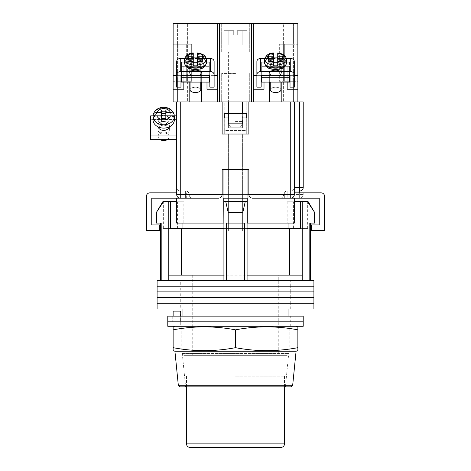 <?xml version="1.0" encoding="UTF-8"?>
<svg xmlns="http://www.w3.org/2000/svg" width="471" height="471" viewBox="0 0 471 471"><rect width="100%" height="100%" fill="white"/><g stroke="black" fill="none" stroke-linecap="round" stroke-linejoin="round"><path stroke-width="0.35" stroke-dasharray="2.35 1.77" d="M180.263 309L290.737 309L180.263 309L180.263 303.3L290.737 303.3L180.263 303.3L180.263 297.595L290.737 297.595L180.263 297.595L180.263 291.896L290.737 291.896L180.263 291.896L180.263 286.191L290.737 286.191L180.263 286.191L180.263 280.492L290.737 280.492L180.263 280.492M290.737 309L290.737 303.3L180.263 303.3L290.737 303.3L290.737 297.595L180.263 297.595L290.737 297.595L290.737 291.896L180.263 291.896L290.737 291.896L290.737 286.191L180.263 286.191L290.737 286.191L290.737 280.492M157.096 286.191L313.904 286.191L157.096 286.191M157.096 280.492L313.904 280.492M157.096 291.896L313.904 291.896L157.096 291.896M157.096 297.595L313.904 297.595L157.096 297.595M157.096 303.3L313.904 303.3L157.096 303.3M157.096 309L313.904 309M278.267 275.146L192.733 275.146L278.267 275.146L278.267 355.328L192.733 355.328L278.267 355.328M192.733 275.146L192.733 355.328M314.616 223.119L309.806 223.119L310.336 223.119L309.806 223.119L309.806 280.492L226.592 280.492L244.408 280.492L244.408 223.119L226.592 223.119L244.408 223.119L226.592 223.119L226.592 280.492L160.664 280.492L161.194 280.492L161.194 223.119L156.384 223.119M156.384 212.427L163.461 201.735L162.813 201.735M156.725 223.119L156.725 212.427M308.187 201.735L307.539 201.735L314.616 212.427M293.409 228.464L307.663 228.464L293.409 228.464L293.409 201.735L307.663 201.735L293.409 201.735M307.663 228.464L307.663 201.735M228.37 228.464L228.37 201.735L242.63 201.735L228.37 201.735L242.63 201.735L228.37 201.735L228.37 228.464L242.63 228.464L242.63 201.735L242.63 228.464L228.37 228.464M163.337 228.464L177.591 228.464L163.337 228.464L163.337 201.735L177.591 201.735L163.337 201.735M177.591 228.464L177.591 201.735M183.825 355.328L287.175 355.328L183.825 355.328L182.047 353.544L288.953 353.544L288.953 316.129M287.175 355.328L288.953 353.544L182.047 353.544L182.047 316.129M183.825 201.735L176.702 201.735L183.825 201.735L183.825 223.119L176.702 223.119L176.702 201.735L182.047 201.735L163.461 201.735M182.047 201.735L182.047 223.119M170.461 201.735L170.461 228.464L247.081 228.464L223.919 228.464L223.919 275.146L168.789 275.146L168.789 280.492L226.592 280.492M288.953 309L288.953 280.492L182.047 280.492L288.953 280.492M182.047 309L182.047 280.492M309.806 280.492L244.408 280.492M307.539 201.735L300.539 201.735L300.539 228.464L247.081 228.464L247.081 280.492M161.194 280.492L168.789 280.492M242.836 223.119L242.836 212.427L245.208 201.735L247.081 201.735L223.919 201.735L225.792 201.735L223.919 201.735L223.919 280.492M168.789 201.735L168.789 275.146L223.919 275.146L223.919 201.735L247.081 201.735L225.792 201.735L228.164 212.427L242.836 212.427M228.164 223.119L228.164 212.427M302.211 201.735L302.211 275.146L247.081 275.146L289.512 275.146L247.081 275.146L247.081 201.735L247.081 275.146M302.211 275.146L289.512 275.146L302.211 275.146L302.211 280.492M314.275 223.119L314.275 212.427M289.512 275.146L289.512 228.464M247.081 201.735L247.081 228.464M223.919 275.146L181.488 275.146L181.488 228.464M168.789 275.146L181.488 275.146M223.919 201.735L223.919 228.464M300.539 201.735L288.953 201.735L294.298 201.735L294.298 223.119L223.743 223.119L223.743 201.735L247.257 201.735L247.257 198.173L180.263 198.173L319.244 198.173L319.244 224.897L311.408 224.897L311.408 230.242L324.59 230.242L324.59 196.389A3.562 3.562 0 0 0 321.028 192.827L294.298 192.827M225.792 201.735L245.208 201.735M180.846 321.828L290.737 321.828L180.846 321.828L180.846 316.129L290.737 316.129L172.245 316.129L180.846 316.129L180.846 321.828M167.788 321.828L303.212 321.828L167.788 321.828M167.788 316.129L303.212 316.129M172.245 316.129L172.245 321.828L172.245 316.129M180.263 326.285L290.737 326.285L180.263 326.285L180.263 311.137L180.723 311.137L180.723 321.828L290.737 321.828L173.134 321.828L180.723 321.828L180.723 316.129M290.737 326.285L290.737 316.129M167.788 326.285L303.212 326.285M173.134 316.129L173.134 321.828L173.134 311.137L180.263 311.137M242.983 169.66L242.983 198.173L228.017 198.173L242.983 198.173L228.017 198.173L242.983 198.173L242.983 169.66L228.017 169.66L228.017 198.173L228.017 169.66L242.983 169.66L228.017 169.66L242.983 169.66L242.983 134.023L228.017 134.023L242.983 134.023L228.017 134.023L242.983 134.023L242.983 169.66L228.017 169.66L228.017 134.023L228.017 169.66L242.983 169.66M223.024 198.173L247.976 198.173L223.024 198.173L247.976 198.173L223.024 198.173L223.024 169.66L247.976 169.66L247.976 198.173M247.081 223.119L223.919 223.119M176.702 201.735L176.702 223.119L183.825 223.119M176.702 198.173L186.675 198.173L176.702 198.173L176.702 223.119L223.743 223.119L223.743 198.173L151.756 198.173L151.756 224.897L159.592 224.897L159.592 230.242L146.41 230.242L146.41 196.389A3.562 3.562 0 0 1 149.972 192.827L176.702 192.827M284.325 198.173L294.298 198.173L284.325 198.173L284.325 192.827L284.325 198.173M294.298 198.173L294.298 223.119L294.298 201.735L287.175 201.735L294.298 201.735M247.257 223.119L247.257 201.735L247.257 223.119L247.257 201.735L223.743 201.735L223.743 223.119M247.257 201.735L223.743 201.735M186.675 198.173L186.675 192.827L186.675 198.173M247.976 169.66L223.024 169.66L247.976 169.66M228.37 127.788L228.647 113.535L228.647 117.809L224.267 117.809L224.267 113.535L228.647 113.535L224.267 113.535L224.267 117.809L228.647 117.809L228.37 127.788L242.63 127.788L242.353 113.535L228.647 113.535L246.733 113.535L242.353 113.535L242.353 117.809L246.733 117.809L242.353 117.809L242.63 127.788L228.37 127.788M228.37 231.137L242.63 231.137L242.63 134.023L228.37 134.023L242.63 134.023L228.37 134.023L242.63 134.023L242.63 231.137L228.37 231.137L228.37 134.023L228.37 231.137L242.63 231.137L228.37 231.137M224.267 117.809L228.647 117.809L224.267 117.809L224.267 113.535L246.733 113.535L228.647 113.535L228.647 117.809L228.647 113.535L246.733 113.535L224.267 113.535L246.733 113.535L246.904 134.023L224.096 134.023L246.904 134.023L224.096 134.023L224.096 117.809M242.353 113.535L242.353 117.809L242.353 113.535M228.647 113.535L224.267 113.535L228.647 113.535M163.69 134.141A5.699 4.474 180 0 1 157.991 129.672A5.699 4.474 180 0 1 163.69 125.198A5.699 4.474 180 0 1 169.395 129.672A5.699 4.474 180 0 1 163.69 134.141A5.699 4.474 0 0 1 157.991 129.672A5.699 4.474 0 0 1 163.69 125.198A5.699 4.474 0 0 1 169.395 129.672A5.699 4.474 0 0 1 163.69 134.141M169.26 126.882A5.699 4.474 0 0 0 169.395 125.91A5.699 4.474 0 0 0 163.69 121.441A5.699 4.474 0 0 0 157.991 125.91A5.699 4.474 0 0 0 158.126 126.882M176.702 115.848L176.702 139.734L176.702 115.848L176.702 139.734L176.702 115.848L150.685 115.848L150.685 119.61L176.702 119.61L150.685 119.61L150.685 139.734L176.702 139.734M165.827 113.317L165.827 110.002L165.827 113.317L161.553 113.317L161.553 115.831L153.216 115.831L174.17 115.848M163.69 115.389A5.522 4.333 180 0 1 169.213 119.722A5.522 4.333 180 0 1 163.69 124.056A5.522 4.333 180 0 1 158.168 119.722A5.522 4.333 180 0 1 163.69 115.389A5.522 4.333 0 0 1 169.213 119.722A5.522 4.333 0 0 1 163.69 124.056A5.522 4.333 0 0 1 158.168 119.722A5.522 4.333 0 0 1 163.69 115.389M160.317 139.734A5.522 4.333 180 0 1 158.168 136.302A5.522 4.333 180 0 1 163.69 131.968A5.522 4.333 180 0 1 169.213 136.302A5.522 4.333 180 0 1 167.064 139.734M170.49 115.872C172.698 115.984 173.929 116.72 174.164 118.08L174.164 119.187L165.827 119.187L174.164 119.187A10.692 8.384 180 0 0 174.382 117.509L174.382 119.722A10.692 8.384 0 0 0 163.69 111.339A10.692 8.384 0 0 0 152.998 119.722A10.692 8.384 180 0 0 163.69 128.106A10.692 8.384 180 0 0 174.382 119.722A10.692 8.384 180 0 0 163.69 111.339A10.692 8.384 180 0 0 152.998 119.722L152.998 117.509A10.692 8.384 180 0 0 153.216 119.187L153.216 118.08C153.452 116.72 154.676 115.984 156.89 115.872A7.13 5.587 180 0 0 163.69 119.787A7.13 5.587 180 0 0 170.49 115.872L165.827 115.872L165.827 118.386L161.553 118.386L161.553 121.701L161.553 115.872L156.89 115.872M165.827 119.187L165.827 115.872L165.827 121.701L165.827 118.386L165.827 121.701L161.553 121.701L161.553 115.872L161.553 119.187L153.216 119.187L161.553 119.187L161.553 121.701L165.827 121.701L165.827 119.187M174.382 117.509A10.692 8.384 180 0 0 174.164 115.831L174.164 114.73C173.929 113.37 172.704 112.628 170.49 112.516L165.827 112.516L165.827 110.002L161.553 110.002L161.553 113.317L161.553 110.002L161.553 112.516L156.89 112.516C154.682 112.628 153.458 113.364 153.216 114.73A10.692 8.384 180 0 1 163.69 108.018A10.692 8.384 180 0 1 174.164 114.73L174.117 114.371M163.69 130.385A5.699 4.474 180 0 0 169.395 125.91A5.699 4.474 180 0 0 163.69 121.441A5.699 4.474 180 0 0 157.991 125.91A5.699 4.474 180 0 0 163.69 130.385M150.685 135.972L150.685 115.848L150.685 139.734L150.685 135.972L176.702 135.972M163.69 140.635A5.522 4.333 0 0 1 158.168 136.302A5.522 4.333 0 0 1 163.69 131.968A5.522 4.333 0 0 1 169.213 136.302A5.522 4.333 0 0 1 163.69 140.635M152.998 117.509A10.692 8.384 180 0 1 153.216 115.831L153.216 114.73A10.692 8.384 0 0 1 163.69 108.018A10.692 8.384 0 0 1 174.164 114.73M161.553 113.317L161.553 112.516M153.263 114.382L153.216 114.73M174.164 115.831L165.827 115.831L165.827 112.516M224.808 130.461L224.808 101.954L246.192 101.954L224.808 101.954L246.192 101.954L224.808 101.954L224.808 130.461L246.192 130.461L246.192 101.954L246.192 130.461L224.808 130.461M294.298 191.043L299.644 191.043A3.562 3.562 0 0 0 303.212 187.482L303.212 101.954L299.644 101.954L299.644 194.605L294.298 194.605C294.075 196.754 292.885 197.944 290.737 198.173L299.644 198.173L290.737 198.173A3.562 3.562 0 0 0 294.298 194.605L294.298 101.954L248.865 101.954L248.865 134.023L222.135 134.023L248.865 134.023L222.135 134.023L222.135 101.954L176.702 101.954L176.702 194.605A3.562 3.562 0 0 0 180.263 198.173A3.562 3.562 0 0 1 176.702 194.605A3.562 3.562 0 0 0 180.263 198.173L180.263 101.954M290.737 101.954L290.737 194.605L248.865 194.605L248.865 169.66L248.865 194.605L222.135 194.605L222.135 169.66L222.135 194.605L222.135 169.66L248.865 169.66L222.135 169.66L248.865 169.66L248.865 194.605C249.088 196.754 250.278 197.944 252.427 198.173L218.573 198.173A3.562 3.562 0 0 0 222.135 194.605C221.912 196.754 220.722 197.944 218.573 198.173M217.684 23.55L217.684 101.954L189.171 101.954L189.171 73.129L189.171 101.954L201.647 101.954L201.647 73.129A6.235 3.067 180 0 0 195.406 70.061A6.235 3.067 180 0 0 189.171 73.129L189.171 101.954L173.134 101.954L173.134 23.55L177.414 23.55L177.414 44.221L173.134 44.221L173.134 23.55L217.684 23.55L217.684 101.954L219.462 101.954L219.462 23.55L217.684 23.55L217.684 75.625L206.993 75.625L206.993 89.249L217.684 89.249L217.684 101.954L269.353 101.954L269.353 73.129A6.235 3.067 0 0 1 275.594 70.061A6.235 3.067 0 0 1 281.829 73.129L281.829 79.94L287.175 79.94L287.175 66.317L264.007 66.317L264.007 79.94L269.353 79.94L269.353 73.129A6.235 3.067 180 0 1 275.594 70.061A6.235 3.067 180 0 1 281.829 73.129L281.829 79.94L287.175 79.94L287.175 66.317L287.175 75.625L297.866 75.625L297.866 101.954L293.586 101.954L293.586 81.283L297.866 81.283L297.866 23.55L293.586 23.55L293.586 44.221L297.866 44.221L284.325 44.221L284.325 81.283L284.325 44.221L293.586 44.221L293.586 81.283L284.325 81.283L297.866 81.283L297.866 101.954L193.092 101.954L193.092 23.55L283.613 23.55L283.613 44.221L279.332 44.221L292.874 44.221L292.874 81.283L292.874 44.221L283.613 44.221L283.613 81.283L279.332 81.283L279.332 44.221L279.332 81.283L292.874 81.283L283.613 81.283L283.613 101.954L283.613 23.55L297.866 23.55L297.866 75.625M280.045 198.173A3.562 3.562 0 0 0 283.613 194.605A3.562 3.562 0 0 1 280.045 198.173L287.175 198.173L280.045 198.173A3.562 3.562 0 0 0 283.613 194.605A3.562 3.562 0 0 1 287.175 191.043L287.175 194.605L287.175 191.043A3.562 3.562 0 0 0 283.613 194.605L290.737 194.605L290.737 198.173A3.562 3.562 0 0 0 294.298 194.605L294.298 101.954L297.866 101.954L281.829 101.954L281.829 73.129L281.829 101.954L269.353 101.954L269.353 73.129L269.353 101.954L281.829 101.954L281.829 82.089M294.298 187.482A3.562 3.562 0 0 1 290.737 191.043A3.562 3.562 0 0 0 294.298 187.482C294.075 189.63 292.885 190.814 290.737 191.043L290.737 194.605L294.298 194.605L294.298 101.954L299.644 101.954M248.865 101.954L248.865 134.023L248.865 101.954L222.135 101.954L222.135 134.023L222.135 101.954M303.212 194.605A3.562 3.562 0 0 1 299.644 198.173A3.562 3.562 0 0 0 303.212 194.605L299.644 194.605L303.212 194.605L303.212 192.827L303.212 194.605A3.562 3.562 0 0 1 299.644 198.173L299.644 192.827M185.609 191.043L180.263 191.043L185.609 191.043A3.562 3.562 0 0 1 189.171 194.605A3.562 3.562 0 0 0 185.609 191.043L185.609 194.605L180.263 194.605L180.263 191.043A3.562 3.562 0 0 1 176.702 187.482A3.562 3.562 0 0 0 180.263 191.043L180.263 194.605L189.171 194.605L185.609 194.605L185.609 191.043A3.562 3.562 0 0 1 189.171 194.605A3.562 3.562 0 0 0 192.733 198.173A3.562 3.562 0 0 1 189.171 194.605A3.562 3.562 0 0 0 192.733 198.173M252.279 198.167A3.562 3.562 0 0 1 248.865 194.753A3.562 3.562 0 0 0 252.279 198.167M218.721 198.167A3.562 3.562 0 0 0 222.135 194.753M248.865 194.605A3.562 3.562 0 0 0 252.427 198.173A3.562 3.562 0 0 1 248.865 194.605M180.093 386.868L290.907 386.868M296.082 351.231L174.918 351.231M235.5 386.868L285.391 386.868L185.609 386.868L182.047 351.231M174.918 326.285L296.082 326.285L174.918 326.285M181.152 351.231L289.848 351.231L181.152 351.231L181.152 326.285L289.848 326.285L181.152 326.285M289.848 351.231L289.848 326.285M173.134 350.677L173.134 347.669C193.922 351.637 214.711 351.637 235.5 347.669C256.289 351.637 277.078 351.637 297.866 347.669L297.866 350.677M297.866 326.839L297.866 329.847C277.078 325.879 256.289 325.879 235.5 329.847C214.711 325.879 193.922 325.879 173.134 329.847L173.134 326.839M297.866 347.669L297.866 329.847M235.5 347.669L235.5 329.847M173.134 347.669L173.134 329.847M235.5 351.231L288.953 351.231L235.5 351.231M190.06 447.45L280.94 447.45M235.5 376.176L284.502 376.176L235.5 376.176M275.594 70.32A5.699 2.802 180 0 0 269.889 73.129A5.699 2.802 180 0 0 275.594 75.931A5.699 2.802 180 0 0 281.293 73.129A5.699 2.802 180 0 0 275.594 70.32A5.699 2.802 0 0 0 269.889 73.129A5.699 2.802 0 0 0 275.594 75.931A5.699 2.802 0 0 0 281.293 73.129A5.699 2.802 0 0 0 275.594 70.32M275.594 65.975A5.699 2.802 180 0 0 269.889 68.784A5.699 2.802 180 0 0 275.594 71.586A5.699 2.802 180 0 0 281.293 68.784A5.699 2.802 180 0 0 275.594 65.975A5.699 2.802 0 0 1 281.293 68.784A5.699 2.802 0 0 1 275.594 71.586A5.699 2.802 0 0 1 269.889 68.784A5.699 2.802 0 0 1 275.594 65.975A5.699 2.802 0 0 0 269.889 68.784A5.699 2.802 0 0 0 275.594 71.586A5.699 2.802 0 0 0 281.293 68.784A5.699 2.802 0 0 0 275.594 65.975A5.699 2.802 180 0 1 281.293 68.784A5.699 2.802 180 0 1 275.594 71.586A5.699 2.802 180 0 1 269.889 68.784A5.699 2.802 180 0 1 275.594 65.975M261.693 77.744L261.693 66.317L289.488 66.317L289.488 82.089L261.693 82.089L261.693 66.317L289.488 66.317L289.488 82.089L289.488 77.744L261.693 77.744L261.693 61.972L261.693 66.317L261.693 61.972L289.488 61.972L289.488 77.744M275.594 67.865A5.699 2.802 0 0 1 269.889 65.057A5.699 2.802 0 0 1 275.594 62.254A5.699 2.802 0 0 1 281.293 65.057A5.699 2.802 0 0 1 275.594 67.865A5.699 2.802 180 0 1 269.889 65.057A5.699 2.802 180 0 1 275.594 62.254A5.699 2.802 180 0 1 281.293 65.057A5.699 2.802 180 0 1 275.594 67.865M290.737 71.633A3.562 3.103 180 0 1 294.298 74.736L294.298 87.147L290.024 87.147L290.024 62.207L290.024 75.354L261.158 75.354L261.158 62.207L290.024 62.207L290.024 87.147L290.024 62.207L261.158 62.207L261.158 87.147L261.158 62.207L261.158 87.147L256.883 87.147L256.883 74L261.158 74L256.883 74L256.883 61.589L256.883 87.147L256.883 61.589A3.562 3.103 0 0 1 260.445 58.486L290.737 58.486L290.737 71.633L260.445 71.633L260.445 58.486M294.298 74.736L294.298 61.589L294.298 87.147L294.298 74L290.024 74L294.298 74L294.298 61.589A3.562 3.103 0 0 0 290.737 58.486M256.883 74.736A3.562 3.103 180 0 1 260.445 71.633M275.594 92.51A5.346 2.632 180 0 0 280.94 89.884A5.346 2.632 180 0 0 275.594 87.253A5.346 2.632 180 0 0 270.248 89.884A5.346 2.632 180 0 0 275.594 92.51M275.594 67.689A5.346 2.632 180 0 0 280.94 65.057A5.346 2.632 180 0 0 275.594 62.431A5.346 2.632 180 0 0 270.248 65.057A5.346 2.632 180 0 0 275.594 67.689A5.346 2.632 0 0 0 280.94 65.057A5.346 2.632 0 0 0 275.594 62.431A5.346 2.632 0 0 0 270.248 65.057A5.346 2.632 0 0 0 275.594 67.689M273.451 55.072L273.451 54.3A11.045 5.434 180 0 0 264.543 59.629C265.762 54.583 267.575 55.142 268.947 54.106L273.451 52.952L273.451 55.072A11.045 5.434 0 0 1 275.594 54.972A11.045 5.434 0 0 1 277.731 55.072L277.731 59.352L277.731 56.249L282.718 56.249L282.718 58.351L277.731 58.351L277.731 64.963A11.045 5.434 180 0 0 286.639 59.629A11.045 5.434 180 0 0 277.731 54.3L277.731 65.734A11.045 5.434 0 0 1 275.594 65.84A11.045 5.434 0 0 1 273.451 65.734L273.451 61.283A8.372 4.121 0 0 1 267.216 57.303A8.372 4.121 0 0 1 273.451 53.317L273.451 56.249L268.464 56.249L268.464 58.351L273.451 58.351L273.451 61.283M282.718 56.249L282.718 59.352L277.731 59.352L282.718 59.352L282.718 61.454L277.731 61.454L277.731 64.963M277.731 55.072L277.731 52.952C282.359 53.029 285.326 55.254 286.639 59.629A11.045 5.434 0 0 0 277.731 54.3L277.731 56.249M273.451 56.249L273.451 59.352L268.464 59.352L268.464 61.454L273.451 61.454L273.451 58.351L273.451 65.734L273.451 61.454L268.464 61.454L268.464 58.351M282.718 58.351L282.718 61.454L282.718 58.351L282.718 61.454L277.731 61.454L277.731 58.351M273.451 58.351L273.451 59.352L268.464 59.352L268.464 56.249M195.406 62.254A5.699 2.802 180 0 0 189.707 65.057A5.699 2.802 180 0 0 195.406 67.865A5.699 2.802 180 0 0 201.111 65.057A5.699 2.802 180 0 0 195.406 62.254A5.699 2.802 0 0 0 189.707 65.057A5.699 2.802 0 0 0 195.406 67.865A5.699 2.802 0 0 0 201.111 65.057A5.699 2.802 0 0 0 195.406 62.254M195.406 65.975A5.699 2.802 180 0 0 189.707 68.784A5.699 2.802 180 0 0 195.406 71.586A5.699 2.802 180 0 0 201.111 68.784A5.699 2.802 180 0 0 195.406 65.975A5.699 2.802 0 0 1 201.111 68.784A5.699 2.802 0 0 1 195.406 71.586A5.699 2.802 0 0 1 189.707 68.784A5.699 2.802 0 0 1 195.406 65.975A5.699 2.802 180 0 1 201.111 68.784A5.699 2.802 180 0 1 195.406 71.586A5.699 2.802 180 0 1 189.707 68.784A5.699 2.802 180 0 1 195.406 65.975A5.699 2.802 0 0 0 189.707 68.784A5.699 2.802 0 0 0 195.406 71.586A5.699 2.802 0 0 0 201.111 68.784A5.699 2.802 0 0 0 195.406 65.975M180.263 71.633A3.562 3.103 0 0 0 176.702 74.736L176.702 61.589L176.702 74L180.976 74L180.976 62.207L180.976 75.354L209.842 75.354L209.842 62.207L180.976 62.207L180.976 87.147L180.976 74L176.702 74L176.702 87.147L180.976 87.147L180.976 62.207L209.842 62.207L209.842 87.147L214.117 87.147L214.117 74L209.842 74L209.842 87.147L209.842 74L214.117 74L214.117 61.589L214.117 87.147L214.117 61.589A3.562 3.103 180 0 0 210.555 58.486L180.263 58.486L180.263 71.633L210.555 71.633L210.555 58.486M176.702 74.736L176.702 61.589A3.562 3.103 180 0 1 180.263 58.486M214.117 74.736A3.562 3.103 0 0 0 210.555 71.633M190.06 82.089L190.06 89.884A5.346 2.632 180 0 1 195.406 87.253A5.346 2.632 0 0 1 200.752 89.884A5.346 2.632 0 0 1 195.406 92.51A5.346 2.632 0 0 1 190.06 89.884A5.346 2.632 0 0 1 195.406 87.253A5.346 2.632 180 0 1 200.752 89.884L200.752 65.057A5.346 2.632 0 0 1 195.406 67.689A5.346 2.632 0 0 1 190.06 65.057A5.346 2.632 0 0 1 195.406 62.431A5.346 2.632 0 0 1 200.752 65.057A5.346 2.632 180 0 1 195.406 67.689A5.346 2.632 180 0 1 190.06 65.057A5.346 2.632 180 0 1 195.406 62.431A5.346 2.632 180 0 1 200.752 65.057L200.752 82.089M197.549 55.072L197.549 54.3A11.045 5.434 0 0 1 206.457 59.629C205.144 55.254 202.177 53.029 197.549 52.952L197.549 55.072A11.045 5.434 180 0 0 195.406 54.972A11.045 5.434 180 0 0 193.269 55.072L193.269 53.317A8.372 4.121 180 0 0 187.034 57.303A8.372 4.121 180 0 0 193.269 61.283L193.269 64.963A11.045 5.434 0 0 1 184.361 59.629A11.045 5.434 0 0 1 193.269 54.3L193.269 61.283M193.269 56.249L188.282 56.249L188.282 59.352L193.269 59.352L188.282 59.352L188.282 61.454L193.269 61.454L193.269 65.734A11.045 5.434 180 0 0 195.406 65.84A11.045 5.434 180 0 0 197.549 65.734L197.549 61.283A8.372 4.121 180 0 0 203.784 57.303A8.372 4.121 180 0 0 197.549 53.317L197.549 56.249L202.536 56.249L202.536 58.351L197.549 58.351L197.549 61.283M188.282 56.249L188.282 61.454L193.269 61.454L193.269 64.963M188.282 58.351L188.282 61.454L188.282 58.351L193.269 58.351L193.269 61.454L193.269 58.351M193.269 53.317L193.269 54.3L193.269 52.952L188.765 54.106C187.393 55.142 185.58 54.583 184.361 59.629A11.045 5.434 180 0 1 193.269 54.3L193.269 55.072M197.549 56.249L197.549 59.352L202.536 59.352L202.536 61.454L202.536 56.249M197.549 58.351L197.549 59.352L202.536 59.352L202.536 61.454L197.549 61.454L197.549 58.351L197.549 65.734L197.549 61.454L202.536 61.454L202.536 58.351M195.406 75.931A5.699 2.802 0 0 1 189.707 73.129A5.699 2.802 0 0 1 195.406 70.32A5.699 2.802 0 0 1 201.111 73.129A5.699 2.802 0 0 1 195.406 75.931A5.699 2.802 180 0 1 189.707 73.129A5.699 2.802 180 0 1 195.406 70.32A5.699 2.802 180 0 1 201.111 73.129A5.699 2.802 180 0 1 195.406 75.931M209.307 82.089L209.307 66.317L181.512 66.317L181.512 82.089L209.307 82.089L209.307 66.317L181.512 66.317L181.512 82.089L181.512 77.744L209.307 77.744L209.307 82.089M209.307 77.744L209.307 61.972L209.307 66.317L209.307 61.972L181.512 61.972L181.512 77.744M235.5 123.331L241.558 123.331L235.5 123.331M235.5 121.553L242.63 121.553L235.5 121.553M233.716 34.954L235.5 34.954L233.716 34.954L233.716 30.68L233.716 34.954L233.716 30.68L224.096 30.68L233.716 30.68L233.716 34.954L237.284 34.954L233.716 34.954L237.284 34.954L237.284 30.68L246.904 30.68L237.284 30.68L237.284 34.954L235.5 34.954L237.284 34.954L237.284 30.68L242.806 30.68L237.284 30.68L237.284 34.954L233.716 34.954L233.716 30.68L224.096 30.68L233.716 30.68L233.716 34.954L237.284 34.954L237.284 30.68L237.284 34.954L237.284 30.68L246.904 30.68L237.284 30.68L237.284 34.954L233.716 34.954L233.716 30.68L228.194 30.68L233.716 30.68L233.716 34.954M235.5 44.933L228.194 44.933L235.5 44.933M235.5 52.057L221.688 52.057L235.5 52.057M235.5 73.441L221.688 73.441L235.5 73.441M235.5 23.55L221.688 23.55L235.5 23.55M235.5 101.954L221.688 101.954L235.5 101.954M173.134 75.625L173.134 23.55L293.586 23.55L293.586 101.954L277.908 101.954L277.908 23.55L277.908 101.954L187.387 101.954L187.387 81.283L191.668 81.283L191.668 44.221L178.126 44.221L178.126 81.283L178.126 44.221L191.668 44.221L191.668 81.283L178.126 81.283L187.387 81.283L187.387 23.55L187.387 101.954L173.134 101.954L177.414 101.954L177.414 81.283L173.134 81.283L173.134 44.221L186.675 44.221L186.675 81.283L186.675 44.221L177.414 44.221L177.414 81.283L186.675 81.283L173.134 81.283L173.134 101.954L173.134 89.249L183.825 89.249L183.825 66.317L206.993 66.317L206.993 79.94L201.647 79.94L201.647 73.129A6.235 3.067 0 0 0 195.406 70.061A6.235 3.067 0 0 0 189.171 73.129L189.171 79.94L183.825 79.94L183.825 66.317L183.825 75.625L173.134 75.625L173.134 89.249M219.462 101.954L253.316 101.954L253.316 23.55L297.866 23.55L297.866 101.954M228.37 101.954L228.37 123.331L228.37 101.954L228.37 123.331L242.63 123.331L240.487 126.899L242.63 123.331L240.487 126.899L230.513 126.899L228.37 123.331L230.513 126.899L228.37 123.331L230.513 126.899L240.487 126.899L230.513 126.899L240.487 126.899L242.63 123.331L228.37 123.331L242.63 123.331L228.37 123.331L228.37 101.954L242.63 101.954L228.37 101.954L242.63 101.954L228.37 101.954L228.37 52.057L228.37 113.535M209.307 75.625L206.993 75.625L206.993 89.249L206.993 79.94L201.647 79.94L201.647 73.129L201.647 101.954L201.647 82.089M219.462 23.55L251.538 23.55L251.538 101.954M253.316 23.55L253.316 75.625L264.007 75.625L264.007 89.249L253.316 89.249L253.316 23.55L251.538 23.55M261.693 75.625L264.007 75.625L264.007 89.249L264.007 79.94L269.353 79.94L269.353 82.089M253.316 101.954L253.316 89.249L253.316 101.954L269.353 101.954M297.866 89.249L287.175 89.249L287.175 82.089M264.007 82.089L264.007 66.317L264.007 75.625L264.007 66.317L287.175 66.317L287.175 75.625L289.488 75.625M287.175 89.249L287.175 75.625L287.175 89.249M181.512 75.625L183.825 75.625L183.825 89.249L183.825 66.317L206.993 66.317L206.993 82.089M242.63 101.954L242.63 113.535M261.693 75.354L261.693 61.972L289.488 61.972L289.488 75.354M264.684 58.486L286.498 58.486M280.94 82.089L280.94 89.884A5.346 2.632 0 0 0 275.594 87.253A5.346 2.632 0 0 0 270.248 89.884L270.248 82.089M273.451 64.963A11.045 5.434 180 0 1 264.543 59.629A11.045 5.434 0 0 1 273.451 54.3L273.451 53.317M209.307 75.354L209.307 61.972L181.512 61.972L181.512 75.354M206.316 58.486L184.502 58.486M197.549 64.963A11.045 5.434 0 0 0 206.457 59.629A11.045 5.434 180 0 0 197.549 54.3L197.549 53.317M193.092 101.954L177.414 101.954L177.414 23.55L193.092 23.55L193.092 101.954M281.829 101.954L294.298 101.954M217.684 101.954L201.647 101.954M189.171 101.954L176.702 101.954M189.171 82.089L189.171 79.94L183.825 79.94L183.825 82.089M180.976 75.625L176.702 75.625M214.117 75.625L209.842 75.625M217.684 89.249L217.684 75.625M256.883 75.625L261.158 75.625M290.024 75.625L294.298 75.625M253.316 89.249L253.316 75.625M170.49 112.516A7.13 5.587 180 0 0 163.69 108.607A7.13 5.587 180 0 0 156.89 112.516M174.164 118.08A10.692 8.384 0 0 1 163.69 124.791A10.692 8.384 0 0 1 153.216 118.08M222.135 194.605L180.263 194.605L180.263 198.173A3.562 3.562 0 0 1 176.702 194.605L180.263 194.605L176.702 194.605A3.562 3.562 0 0 0 180.263 198.173L180.263 194.605L176.702 194.605M185.609 198.173L185.609 194.605L185.609 198.173M299.644 198.173L299.644 194.605L287.175 194.605L287.175 198.173L287.175 194.605L283.613 194.605A3.562 3.562 0 0 1 287.175 191.043M223.024 194.605L247.976 194.605M303.212 187.482A3.562 3.562 0 0 1 299.644 191.043M294.298 194.605A3.562 3.562 0 0 1 290.737 198.173L290.737 194.605L294.298 194.605M180.263 191.043A3.562 3.562 0 0 1 176.702 187.482M292.679 385.26L178.321 385.26M284.502 443.888L186.498 443.888M275.594 69.178A8.372 4.121 180 0 0 283.966 65.057A8.372 4.121 180 0 0 275.594 60.942A8.372 4.121 180 0 0 267.216 65.057A8.372 4.121 180 0 0 275.594 69.178A8.372 4.121 0 0 0 283.966 65.057A8.372 4.121 0 0 0 275.594 60.942A8.372 4.121 0 0 0 267.216 65.057A8.372 4.121 0 0 0 275.594 69.178M275.594 57.297A11.045 5.434 0 0 1 286.639 62.731A11.045 5.434 0 0 1 275.594 68.165A11.045 5.434 0 0 1 264.543 62.731A11.045 5.434 0 0 1 275.594 57.297A11.045 5.434 180 0 1 286.639 62.731C285.043 69.213 280.11 69.049 275.594 69.525C271.072 69.049 266.139 69.213 264.543 62.731A11.045 5.434 180 0 1 275.594 57.297M277.731 53.317A8.372 4.121 0 0 1 283.966 57.303A8.372 4.121 0 0 1 277.731 61.283M195.406 60.942A8.372 4.121 0 0 1 203.784 65.057A8.372 4.121 0 0 1 195.406 69.178A8.372 4.121 0 0 1 187.034 65.057A8.372 4.121 0 0 1 195.406 60.942A8.372 4.121 180 0 1 203.784 65.057A8.372 4.121 180 0 1 195.406 69.178A8.372 4.121 180 0 1 187.034 65.057A8.372 4.121 180 0 1 195.406 60.942M195.406 68.165A11.045 5.434 180 0 0 206.457 62.731A11.045 5.434 180 0 0 195.406 57.297A11.045 5.434 180 0 0 184.361 62.731A11.045 5.434 180 0 0 195.406 68.165M184.361 62.731C185.957 69.213 190.89 69.049 195.406 69.525C199.928 69.049 204.861 69.213 206.457 62.731A11.045 5.434 0 0 0 195.406 57.297A11.045 5.434 0 0 0 184.361 62.731L184.361 59.629M288.953 201.735L288.953 223.119M287.175 201.735L287.175 223.119M157.991 125.91L157.991 129.672L157.991 125.91M169.395 125.91L169.395 129.672L169.395 125.91M285.391 386.868L288.953 351.231M284.502 386.868L284.502 376.176M186.498 386.868L186.498 376.176M269.889 68.784L269.889 73.129L269.889 68.784M281.293 68.784L281.293 73.129L281.293 68.784M286.639 59.629L286.639 62.731M264.543 59.629L264.543 62.731M189.707 68.784L189.707 73.129L189.707 68.784M201.111 68.784L201.111 73.129L201.111 68.784M206.457 59.629L206.457 62.731M241.558 123.331L242.63 121.553L241.558 123.331M228.194 44.933L228.194 30.68L228.194 44.933M246.904 30.68L246.904 52.057L246.904 30.68M224.096 30.68L224.096 52.057L224.096 30.68M242.806 44.933L242.806 30.68L242.806 44.933M229.442 123.331L228.37 121.553L229.442 123.331M228.017 52.057L228.017 73.441L228.017 52.057M221.688 52.057L221.688 23.55L221.688 52.057M221.688 73.441L221.688 101.954L221.688 73.441M249.312 73.441L249.312 101.954L249.312 73.441M249.312 52.057L249.312 23.55L249.312 52.057M242.983 52.057L242.983 73.441L242.983 52.057"/><path stroke-width="0.71" d="M313.904 286.191L157.096 286.191L157.096 280.492L313.904 280.492L313.904 286.191L157.096 286.191L157.096 291.896L313.904 291.896L313.904 286.191M313.904 297.595L157.096 297.595L157.096 291.896L313.904 291.896L313.904 297.595L157.096 297.595L157.096 303.3L313.904 303.3L313.904 297.595M313.904 309L157.096 309L157.096 303.3L313.904 303.3L313.904 309M156.725 212.427L156.725 223.119L156.384 223.119L156.384 212.427L163.461 201.735L168.789 201.735L168.789 275.146L223.919 275.146L223.919 280.492M308.187 201.735L314.616 212.427L307.539 201.735L308.187 201.735M182.047 223.119L182.047 228.464M288.953 316.129L288.953 309M182.047 316.129L182.047 309M310.336 223.119L310.336 280.492M156.725 223.119L161.194 223.119L161.194 280.492M226.592 280.492L226.592 223.119L244.408 223.119L244.408 280.492M314.275 212.427L314.275 223.119L309.806 223.119L309.806 280.492M168.789 201.735L170.461 201.735L170.461 228.464L223.919 228.464M247.081 228.464L300.539 228.464L300.539 201.735L307.539 201.735M168.789 275.146L168.789 280.492M228.164 223.119L228.164 212.427L225.792 201.735M223.919 201.735L223.919 275.146M247.081 201.735L247.081 275.146L302.211 275.146L302.211 280.492M247.081 275.146L247.081 280.492M245.208 201.735L242.836 212.427L228.164 212.427M242.836 223.119L242.836 212.427M302.211 201.735L302.211 275.146M289.512 275.146L289.512 228.464M181.488 275.146L181.488 228.464M294.298 201.735L300.539 201.735M170.461 201.735L176.702 201.735M156.384 212.427L162.813 201.735L163.461 201.735M314.275 223.119L314.616 223.119L314.616 212.427M303.212 321.828L167.788 321.828L167.788 316.129L303.212 316.129L303.212 321.828L167.788 321.828L167.788 326.285L303.212 326.285L303.212 321.828M173.134 316.129L173.134 311.137L180.723 311.137L180.723 316.129M223.024 198.173L223.024 169.66L247.976 169.66L247.976 198.173M222.135 194.753A3.562 3.562 0 0 0 222.135 194.605L222.135 169.66L248.865 169.66L248.865 194.605C249.088 196.754 250.278 197.944 252.427 198.173L294.298 198.173L294.298 223.119L247.081 223.119M223.919 223.119L223.743 201.735L247.257 201.735L247.257 198.173L223.743 198.173L223.743 201.735M218.721 198.167A3.562 3.562 0 0 1 218.573 198.173L176.702 198.173L176.702 223.119L223.743 223.119M247.257 223.119L247.257 201.735M294.298 198.173L319.244 198.173L319.244 224.897L311.408 224.897L311.408 230.242L324.59 230.242L324.59 196.389A3.562 3.562 0 0 0 321.028 192.827L294.298 192.827M176.702 198.173L151.756 198.173L151.756 224.897L159.592 224.897L159.592 230.242L146.41 230.242L146.41 196.389A3.562 3.562 0 0 1 149.972 192.827L176.702 192.827M224.096 117.809L224.096 134.023L246.904 134.023L246.904 117.809M246.733 117.809L246.733 113.535L224.267 113.535L224.267 117.809M158.126 126.882A5.699 4.474 0 0 0 163.69 130.385A5.699 4.474 0 0 0 169.26 126.882M176.702 139.734L150.685 139.734L150.685 115.848L153.21 115.848A10.692 8.384 0 0 0 152.998 117.509A10.692 8.384 0 0 0 153.216 119.187L153.216 118.08C153.452 116.72 154.676 115.984 156.89 115.872A7.13 5.587 0 0 0 163.69 119.787A7.13 5.587 0 0 0 170.49 115.872L165.827 115.872L165.827 118.386L161.553 118.386L161.553 115.872L156.89 115.872M174.17 115.848L176.702 115.848M150.685 135.972L176.702 135.972M156.89 112.516C154.682 112.628 153.458 113.364 153.216 114.73L153.263 114.382C154.877 109.855 158.356 107.476 163.69 107.253C169.03 107.476 172.504 109.855 174.123 114.382L174.164 114.73C173.929 113.37 172.704 112.628 170.49 112.516L165.827 112.516L165.827 110.002L161.553 110.002L161.553 112.516L156.89 112.516A7.13 5.587 0 0 1 163.69 108.607A7.13 5.587 0 0 1 170.49 112.516M167.064 139.734A5.522 4.333 180 0 1 163.69 140.635A5.522 4.333 180 0 1 160.317 139.734M152.998 117.509L152.998 119.722A10.692 8.384 0 0 0 163.69 128.106A10.692 8.384 0 0 0 174.382 119.722L174.382 117.509A10.692 8.384 0 0 0 174.164 115.831L174.164 114.73M170.49 115.872C172.698 115.984 173.929 116.72 174.164 118.08L174.164 119.187A10.692 8.384 0 0 0 174.382 117.509M161.553 112.516L161.553 115.831L153.216 115.831L153.216 114.73M165.827 113.317L161.553 113.317M174.164 115.831L165.827 115.831L165.827 112.516M253.316 101.954L251.538 101.954L251.538 23.55L253.316 23.55L253.316 101.954L294.298 101.954L294.298 194.605L290.737 194.605L290.737 101.954M222.135 101.954L222.135 134.023L248.865 134.023L248.865 101.954M180.263 101.954L217.684 101.954L217.684 23.55L173.134 23.55L173.134 101.954L180.263 101.954L180.263 194.605L223.024 194.605M176.702 194.605L180.263 194.605L180.263 198.173A3.562 3.562 0 0 1 176.702 194.605L176.702 101.954M294.298 101.954L303.212 101.954L303.212 187.482A3.562 3.562 0 0 1 299.644 191.043L294.298 191.043M290.737 198.173A3.562 3.562 0 0 0 294.298 194.605A3.562 3.562 0 0 1 290.737 198.173L290.737 194.605L248.865 194.605A3.562 3.562 0 0 0 248.865 194.753A3.562 3.562 0 0 1 248.865 194.605L247.976 194.605M218.573 198.173C220.722 197.944 221.912 196.754 222.135 194.605M290.907 386.868L180.093 386.868L178.321 385.26L292.679 385.26L290.907 386.868M185.609 386.868L235.5 386.868M235.5 351.231L296.082 351.231L297.866 350.677L297.866 347.669C277.078 351.637 256.289 351.637 235.5 347.669C214.711 351.637 193.922 351.637 173.134 347.669L173.134 350.677L174.918 351.231L235.5 351.231M174.918 326.285L173.134 326.839L173.134 329.847C193.922 325.879 214.711 325.879 235.5 329.847C256.289 325.879 277.078 325.879 297.866 329.847L297.866 326.839L296.082 326.285M235.5 347.669L235.5 329.847M173.134 347.669L173.134 329.847M297.866 347.669L297.866 329.847M280.94 447.45L190.06 447.45C187.9 447.238 186.71 446.049 186.498 443.888L284.502 443.888C284.29 446.049 283.1 447.238 280.94 447.45M261.693 77.744L261.693 82.089L289.488 82.089L289.488 77.744L261.693 77.744L261.693 75.354M289.488 75.354L289.488 77.744M286.498 58.486L290.737 58.486L290.737 71.633A3.562 3.103 0 0 1 294.298 74.736L294.298 87.147L290.024 87.147L290.024 75.354L261.158 75.354L261.158 87.147L256.883 87.147L256.883 74.736A3.562 3.103 0 0 1 260.445 71.633L260.445 58.486A3.562 3.103 180 0 0 256.883 61.589L256.883 74.736M260.445 58.486L264.684 58.486M294.298 74.736L294.298 61.589A3.562 3.103 180 0 0 290.737 58.486M290.737 71.633L260.445 71.633M270.248 82.089L270.248 89.884A5.346 2.632 0 0 0 275.594 92.51A5.346 2.632 0 0 0 280.94 89.884L280.94 82.089M273.451 55.072A11.045 5.434 180 0 1 275.594 54.972A11.045 5.434 180 0 1 277.731 55.072M282.718 58.351L282.718 56.249L282.718 58.351L277.731 58.351L277.731 65.734A11.045 5.434 180 0 1 275.594 65.84A11.045 5.434 180 0 1 273.451 65.734L273.451 61.283A8.372 4.121 180 0 1 267.216 57.303A8.372 4.121 180 0 1 273.451 53.317L273.451 56.249L268.464 56.249L268.464 58.351L268.464 56.249M273.451 61.283L273.451 58.351L268.464 58.351M273.451 64.963A11.045 5.434 0 0 1 264.543 59.629C265.856 55.254 268.823 53.029 273.451 52.952L273.451 53.317M277.731 64.963A11.045 5.434 0 0 0 286.639 59.629C285.42 54.583 283.607 55.142 282.235 54.106L277.731 52.952L277.731 56.249L282.718 56.249M277.731 58.351L277.731 56.249M273.451 58.351L273.451 56.249M181.512 75.354L181.512 77.744L209.307 77.744L209.307 75.354M209.307 77.744L209.307 82.089L181.512 82.089L181.512 77.744M176.702 74.736L176.702 61.589A3.562 3.103 -0 0 1 180.263 58.486L180.263 71.633A3.562 3.103 180 0 0 176.702 74.736L176.702 87.147L180.976 87.147L180.976 75.354L209.842 75.354L209.842 87.147L214.117 87.147L214.117 74.736A3.562 3.103 180 0 0 210.555 71.633L210.555 58.486L206.316 58.486M210.555 58.486A3.562 3.103 -0 0 1 214.117 61.589L214.117 74.736M184.502 58.486L180.263 58.486M180.263 71.633L210.555 71.633M200.752 82.089L200.752 89.884A5.346 2.632 180 0 1 195.406 92.51A5.346 2.632 180 0 1 190.06 89.884L190.06 82.089M197.549 55.072A11.045 5.434 0 0 0 195.406 54.972A11.045 5.434 0 0 0 193.269 55.072M188.282 58.351L188.282 56.249L188.282 58.351L193.269 58.351L193.269 65.734A11.045 5.434 0 0 0 195.406 65.84A11.045 5.434 0 0 0 197.549 65.734L197.549 61.283A8.372 4.121 0 0 0 203.784 57.303A8.372 4.121 0 0 0 197.549 53.317L197.549 56.249L202.536 56.249L202.536 58.351L202.536 56.249M197.549 61.283L197.549 58.351L202.536 58.351M197.549 64.963A11.045 5.434 180 0 0 206.457 59.629C205.238 54.583 203.425 55.142 202.053 54.106L197.549 52.952L197.549 53.317M188.282 56.249L193.269 56.249L193.269 53.317A8.372 4.121 0 0 0 187.034 57.303A8.372 4.121 0 0 0 193.269 61.283M193.269 64.963A11.045 5.434 180 0 1 184.361 59.629C185.674 55.254 188.641 53.029 193.269 52.952L193.269 53.317M193.269 58.351L193.269 56.249M197.549 58.351L197.549 56.249M251.538 101.954L217.684 101.954M253.316 89.249L264.007 89.249L264.007 82.089M269.353 101.954L269.353 82.089M253.316 23.55L297.866 23.55L297.866 89.249L287.175 89.249L287.175 82.089M281.829 82.089L281.829 101.954M297.866 89.249L297.866 101.954M251.538 23.55L219.462 23.55L219.462 101.954M217.684 23.55L219.462 23.55M206.993 82.089L206.993 89.249L217.684 89.249M201.647 101.954L201.647 82.089M173.134 89.249L183.825 89.249L183.825 82.089M189.171 101.954L189.171 82.089M181.512 75.625L180.976 75.625M176.702 75.625L173.134 75.625M217.684 75.625L214.117 75.625M209.842 75.625L209.307 75.625M253.316 75.625L256.883 75.625M261.158 75.625L261.693 75.625M289.488 75.625L290.024 75.625M294.298 75.625L297.866 75.625M174.164 118.08A10.692 8.384 180 0 1 163.69 124.791A10.692 8.384 180 0 1 153.216 118.08M294.298 187.482L299.644 187.482L299.644 101.954M299.644 192.827L299.644 187.482L303.212 187.482M275.594 68.165A11.045 5.434 180 0 1 264.543 62.731C266.139 69.213 271.072 69.049 275.594 69.525C280.11 69.049 285.043 69.213 286.639 62.731A11.045 5.434 180 0 1 275.594 68.165M277.731 53.317A8.372 4.121 180 0 1 283.966 57.303A8.372 4.121 180 0 1 277.731 61.283M206.457 62.731C204.861 69.213 199.928 69.049 195.406 69.525C190.89 69.049 185.957 69.213 184.361 62.731A11.045 5.434 0 0 0 195.406 68.165A11.045 5.434 0 0 0 206.457 62.731L206.457 59.629M160.664 223.119L160.664 280.492M288.953 223.119L288.953 228.464M153.263 114.382C154.877 109.855 158.356 107.476 163.69 107.253C169.03 107.476 172.504 109.855 174.123 114.382M292.679 385.26L296.082 351.231M178.321 385.26L174.918 351.231M284.502 443.888L284.502 386.868M186.498 443.888L186.498 386.868M264.543 59.629L264.543 62.731M286.639 59.629L286.639 62.731M184.361 59.629L184.361 62.731M228.37 113.535L228.37 101.954M242.63 113.535L242.63 101.954"/></g></svg>
